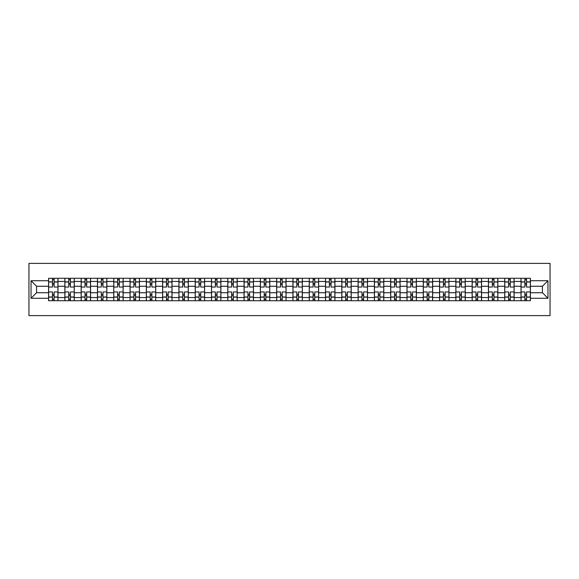 <?xml version="1.0" encoding="UTF-8"?>
<svg xmlns="http://www.w3.org/2000/svg" width="579" height="579" viewBox="0 0 579 579"><rect width="100%" height="100%" fill="white"/><g stroke="black" fill="none" stroke-linecap="round" stroke-linejoin="round"><path stroke-width="0.87" d="M28.95 315.606L550.05 315.606L550.05 263.394L28.95 263.394L28.95 315.606M64.877 300.725L64.877 281.459L57.98 281.459L57.98 300.725M57.98 281.459L57.98 278.275M64.877 281.459L64.877 278.275M74.271 278.275L74.271 300.725M81.161 300.725L81.161 278.275M90.563 278.275L90.563 300.725M97.453 300.725L97.453 278.275M106.854 278.275L106.854 300.725M113.745 300.725L113.745 278.275M123.146 278.275L123.146 300.725M130.036 300.725L130.036 278.275M139.438 278.275L139.438 300.725M146.328 300.725L146.328 278.275M155.729 278.275L155.729 300.725M162.619 300.725L162.619 278.275M172.021 278.275L172.021 300.725M178.911 300.725L178.911 278.275M188.305 278.275L188.305 300.725M195.203 300.725L195.203 278.275M204.597 278.275L204.597 300.725M211.494 300.725L211.494 278.275M220.888 278.275L220.888 300.725M227.786 300.725L227.786 278.275M237.18 278.275L237.18 300.725M244.07 300.725L244.07 278.275M253.472 278.275L253.472 300.725M260.362 300.725L260.362 278.275M269.763 278.275L269.763 300.725M276.653 300.725L276.653 278.275M286.055 278.275L286.055 300.725M292.945 300.725L292.945 278.275M302.347 278.275L302.347 300.725M309.237 300.725L309.237 278.275M318.638 278.275L318.638 300.725M325.528 300.725L325.528 278.275M334.93 278.275L334.93 300.725M341.82 300.725L341.82 278.275M351.214 278.275L351.214 300.725M358.112 300.725L358.112 278.275M367.506 278.275L367.506 300.725M374.403 300.725L374.403 278.275M383.797 278.275L383.797 300.725M390.695 300.725L390.695 278.275M400.089 278.275L400.089 300.725M406.979 300.725L406.979 278.275M416.381 278.275L416.381 300.725M423.271 300.725L423.271 278.275M432.672 278.275L432.672 300.725M439.562 300.725L439.562 278.275M448.964 278.275L448.964 300.725M455.854 300.725L455.854 278.275M465.255 278.275L465.255 300.725M472.146 300.725L472.146 278.275M481.547 278.275L481.547 300.725M488.437 300.725L488.437 278.275M497.839 278.275L497.839 300.725M504.729 300.725L504.729 278.275M514.123 278.275L514.123 300.725M521.02 300.725L521.02 278.275M521.02 292.735L514.123 292.735M504.729 292.735L497.839 292.735M488.437 292.735L481.547 292.735M472.146 292.735L465.255 292.735M455.854 292.735L448.964 292.735M439.562 292.735L432.672 292.735M423.271 292.735L416.381 292.735M406.979 292.735L400.089 292.735M390.695 292.735L383.797 292.735M374.403 292.735L367.506 292.735M358.112 292.735L351.214 292.735M341.82 292.735L334.93 292.735M325.528 292.735L318.638 292.735M309.237 292.735L302.347 292.735M292.945 292.735L286.055 292.735M276.653 292.735L269.763 292.735M260.362 292.735L253.472 292.735M244.07 292.735L237.18 292.735M227.786 292.735L220.888 292.735M211.494 292.735L204.597 292.735M195.203 292.735L188.305 292.735M178.911 292.735L172.021 292.735M162.619 292.735L155.729 292.735M146.328 292.735L139.438 292.735M130.036 292.735L123.146 292.735M113.745 292.735L106.854 292.735M97.453 292.735L90.563 292.735M81.161 292.735L74.271 292.735M64.877 292.735L57.98 292.735M521.02 286.265L514.123 286.265M504.729 286.265L497.839 286.265M488.437 286.265L481.547 286.265M472.146 286.265L465.255 286.265M455.854 286.265L448.964 286.265M439.562 286.265L432.672 286.265M423.271 286.265L416.381 286.265M406.979 286.265L400.089 286.265M390.695 286.265L383.797 286.265M374.403 286.265L367.506 286.265M358.112 286.265L351.214 286.265M341.82 286.265L334.93 286.265M325.528 286.265L318.638 286.265M309.237 286.265L302.347 286.265M292.945 286.265L286.055 286.265M276.653 286.265L269.763 286.265M260.362 286.265L253.472 286.265M244.07 286.265L237.18 286.265M227.786 286.265L220.888 286.265M211.494 286.265L204.597 286.265M195.203 286.265L188.305 286.265M178.911 286.265L172.021 286.265M162.619 286.265L155.729 286.265M146.328 286.265L139.438 286.265M130.036 286.265L123.146 286.265M113.745 286.265L106.854 286.265M97.453 286.265L90.563 286.265M81.161 286.265L74.271 286.265M64.877 286.265L57.98 286.265M36.571 292.735L48.585 292.735L48.585 286.265L36.571 286.265L36.571 292.735L31.042 298.272L31.042 280.728L48.585 280.728L48.585 286.265M530.415 286.265L530.415 292.735L542.429 292.735L542.429 286.265L530.415 286.265L530.415 278.275L48.585 278.275L48.585 280.728M530.415 280.728L547.958 280.728L547.958 298.272L530.415 298.272L530.415 292.735M48.585 292.735L48.585 300.725L530.415 300.725L530.415 298.272M48.585 298.272L31.042 298.272M54.115 299.162L52.443 299.162M52.443 279.838L54.115 279.838M70.406 299.162L68.735 299.162M68.735 279.838L70.406 279.838M86.698 299.162L85.026 299.162M85.026 279.838L86.698 279.838M102.99 299.162L101.318 299.162M101.318 279.838L102.99 279.838M119.281 299.162L117.609 299.162M117.609 279.838L119.281 279.838M135.573 299.162L133.901 299.162M133.901 279.838L135.573 279.838M151.864 299.162L150.193 299.162M150.193 279.838L151.864 279.838M168.156 299.162L166.484 299.162M166.484 279.838L168.156 279.838M184.448 299.162L182.776 299.162M182.776 279.838L184.448 279.838M200.732 299.162L199.067 299.162M199.067 279.838L200.732 279.838M217.024 299.162L215.359 299.162M215.359 279.838L217.024 279.838M233.315 299.162L231.643 299.162M231.643 279.838L233.315 279.838M249.607 299.162L247.935 299.162M247.935 279.838L249.607 279.838M265.899 299.162L264.227 299.162M264.227 279.838L265.899 279.838M282.19 299.162L280.518 299.162M280.518 279.838L282.19 279.838M298.482 299.162L296.81 299.162M296.81 279.838L298.482 279.838M314.773 299.162L313.101 299.162M313.101 279.838L314.773 279.838M331.065 299.162L329.393 299.162M329.393 279.838L331.065 279.838M347.357 299.162L345.685 299.162M345.685 279.838L347.357 279.838M363.641 299.162L361.976 299.162M361.976 279.838L363.641 279.838M379.933 299.162L378.268 299.162M378.268 279.838L379.933 279.838M396.224 299.162L394.552 299.162M394.552 279.838L396.224 279.838M412.516 299.162L410.844 299.162M410.844 279.838L412.516 279.838M428.807 299.162L427.136 299.162M427.136 279.838L428.807 279.838M445.099 299.162L443.427 299.162M443.427 279.838L445.099 279.838M461.391 299.162L459.719 299.162M459.719 279.838L461.391 279.838M477.682 299.162L476.01 299.162M476.01 279.838L477.682 279.838M493.974 299.162L492.302 299.162M492.302 279.838L493.974 279.838M510.265 299.162L508.594 299.162M508.594 279.838L510.265 279.838M526.557 299.162L524.885 299.162M524.885 279.838L526.557 279.838M31.042 280.728L36.571 286.265M542.429 292.735L547.958 298.272M542.429 286.265L547.958 280.728M57.929 300.725L57.929 287.046L54.115 287.046L54.115 278.275M52.443 278.275L52.443 287.046L48.636 287.046L48.636 278.275M57.929 287.046L57.929 278.275M48.636 300.725L48.636 291.954L52.443 291.954L52.443 300.725M54.115 300.725L54.115 291.954L57.929 291.954M52.443 284.745L54.115 284.745M48.636 291.954L48.636 287.046M54.115 294.255L52.443 294.255M54.115 299.372L52.443 299.372M52.443 295.608L54.115 295.608M54.115 283.392L52.443 283.392M52.443 279.628L54.115 279.628M74.221 300.725L74.221 287.046L70.406 287.046L70.406 278.275M68.735 278.275L68.735 287.046L64.928 287.046L64.928 278.275M74.221 287.046L74.221 278.275M64.928 300.725L64.928 291.954L68.735 291.954L68.735 300.725M70.406 300.725L70.406 291.954L74.221 291.954M68.735 284.745L70.406 284.745M64.928 291.954L64.928 287.046M70.406 294.255L68.735 294.255M70.406 299.372L68.735 299.372M68.735 295.608L70.406 295.608M70.406 283.392L68.735 283.392M68.735 279.628L70.406 279.628M90.512 300.725L90.512 287.046L86.698 287.046L86.698 278.275M85.026 278.275L85.026 287.046L81.219 287.046L81.219 278.275M90.512 287.046L90.512 278.275M81.219 300.725L81.219 291.954L85.026 291.954L85.026 300.725M86.698 300.725L86.698 291.954L90.512 291.954M85.026 284.745L86.698 284.745M81.219 291.954L81.219 287.046M86.698 294.255L85.026 294.255M86.698 299.372L85.026 299.372M85.026 295.608L86.698 295.608M86.698 283.392L85.026 283.392M85.026 279.628L86.698 279.628M106.804 300.725L106.804 287.046L102.99 287.046L102.99 278.275M101.318 278.275L101.318 287.046L97.511 287.046L97.511 278.275M106.804 287.046L106.804 278.275M97.511 300.725L97.511 291.954L101.318 291.954L101.318 300.725M102.99 300.725L102.99 291.954L106.804 291.954M101.318 284.745L102.99 284.745M97.511 291.954L97.511 287.046M102.99 294.255L101.318 294.255M102.99 299.372L101.318 299.372M101.318 295.608L102.99 295.608M102.99 283.392L101.318 283.392M101.318 279.628L102.99 279.628M123.095 300.725L123.095 287.046L119.281 287.046L119.281 278.275M117.609 278.275L117.609 287.046L113.795 287.046L113.795 278.275M123.095 287.046L123.095 278.275M113.795 300.725L113.795 291.954L117.609 291.954L117.609 300.725M119.281 300.725L119.281 291.954L123.095 291.954M117.609 284.745L119.281 284.745M113.795 291.954L113.795 287.046M119.281 294.255L117.609 294.255M119.281 299.372L117.609 299.372M117.609 295.608L119.281 295.608M119.281 283.392L117.609 283.392M117.609 279.628L119.281 279.628M139.387 300.725L139.387 287.046L135.573 287.046L135.573 278.275M133.901 278.275L133.901 287.046L130.087 287.046L130.087 278.275M139.387 287.046L139.387 278.275M130.087 300.725L130.087 291.954L133.901 291.954L133.901 300.725M135.573 300.725L135.573 291.954L139.387 291.954M133.901 284.745L135.573 284.745M130.087 291.954L130.087 287.046M135.573 294.255L133.901 294.255M135.573 299.372L133.901 299.372M133.901 295.608L135.573 295.608M135.573 283.392L133.901 283.392M133.901 279.628L135.573 279.628M155.671 300.725L155.671 287.046L151.864 287.046L151.864 278.275M150.193 278.275L150.193 287.046L146.378 287.046L146.378 278.275M155.671 287.046L155.671 278.275M146.378 300.725L146.378 291.954L150.193 291.954L150.193 300.725M151.864 300.725L151.864 291.954L155.671 291.954M150.193 284.745L151.864 284.745M146.378 291.954L146.378 287.046M151.864 294.255L150.193 294.255M151.864 299.372L150.193 299.372M150.193 295.608L151.864 295.608M151.864 283.392L150.193 283.392M150.193 279.628L151.864 279.628M171.963 300.725L171.963 287.046L168.156 287.046L168.156 278.275M166.484 278.275L166.484 287.046L162.67 287.046L162.67 278.275M171.963 287.046L171.963 278.275M162.67 300.725L162.67 291.954L166.484 291.954L166.484 300.725M168.156 300.725L168.156 291.954L171.963 291.954M166.484 284.745L168.156 284.745M162.67 291.954L162.67 287.046M168.156 294.255L166.484 294.255M168.156 299.372L166.484 299.372M166.484 295.608L168.156 295.608M168.156 283.392L166.484 283.392M166.484 279.628L168.156 279.628M188.255 300.725L188.255 287.046L184.448 287.046L184.448 278.275M182.776 278.275L182.776 287.046L178.962 287.046L178.962 278.275M188.255 287.046L188.255 278.275M178.962 300.725L178.962 291.954L182.776 291.954L182.776 300.725M184.448 300.725L184.448 291.954L188.255 291.954M182.776 284.745L184.448 284.745M178.962 291.954L178.962 287.046M184.448 294.255L182.776 294.255M184.448 299.372L182.776 299.372M182.776 295.608L184.448 295.608M184.448 283.392L182.776 283.392M182.776 279.628L184.448 279.628M204.546 300.725L204.546 287.046L200.732 287.046L200.732 278.275M199.067 278.275L199.067 287.046L195.253 287.046L195.253 278.275M204.546 287.046L204.546 278.275M195.253 300.725L195.253 291.954L199.067 291.954L199.067 300.725M200.732 300.725L200.732 291.954L204.546 291.954M199.067 284.745L200.732 284.745M195.253 291.954L195.253 287.046M200.732 294.255L199.067 294.255M200.732 299.372L199.067 299.372M199.067 295.608L200.732 295.608M200.732 283.392L199.067 283.392M199.067 279.628L200.732 279.628M220.838 300.725L220.838 287.046L217.024 287.046L217.024 278.275M215.359 278.275L215.359 287.046L211.545 287.046L211.545 278.275M220.838 287.046L220.838 278.275M211.545 300.725L211.545 291.954L215.359 291.954L215.359 300.725M217.024 300.725L217.024 291.954L220.838 291.954M215.359 284.745L217.024 284.745M211.545 291.954L211.545 287.046M217.024 294.255L215.359 294.255M217.024 299.372L215.359 299.372M215.359 295.608L217.024 295.608M217.024 283.392L215.359 283.392M215.359 279.628L217.024 279.628M237.129 300.725L237.129 287.046L233.315 287.046L233.315 278.275M231.643 278.275L231.643 287.046L227.837 287.046L227.837 278.275M237.129 287.046L237.129 278.275M227.837 300.725L227.837 291.954L231.643 291.954L231.643 300.725M233.315 300.725L233.315 291.954L237.129 291.954M231.643 284.745L233.315 284.745M227.837 291.954L227.837 287.046M233.315 294.255L231.643 294.255M233.315 299.372L231.643 299.372M231.643 295.608L233.315 295.608M233.315 283.392L231.643 283.392M231.643 279.628L233.315 279.628M253.421 300.725L253.421 287.046L249.607 287.046L249.607 278.275M247.935 278.275L247.935 287.046L244.128 287.046L244.128 278.275M253.421 287.046L253.421 278.275M244.128 300.725L244.128 291.954L247.935 291.954L247.935 300.725M249.607 300.725L249.607 291.954L253.421 291.954M247.935 284.745L249.607 284.745M244.128 291.954L244.128 287.046M249.607 294.255L247.935 294.255M249.607 299.372L247.935 299.372M247.935 295.608L249.607 295.608M249.607 283.392L247.935 283.392M247.935 279.628L249.607 279.628M269.713 300.725L269.713 287.046L265.899 287.046L265.899 278.275M264.227 278.275L264.227 287.046L260.42 287.046L260.42 278.275M269.713 287.046L269.713 278.275M260.42 300.725L260.42 291.954L264.227 291.954L264.227 300.725M265.899 300.725L265.899 291.954L269.713 291.954M264.227 284.745L265.899 284.745M260.42 291.954L260.42 287.046M265.899 294.255L264.227 294.255M265.899 299.372L264.227 299.372M264.227 295.608L265.899 295.608M265.899 283.392L264.227 283.392M264.227 279.628L265.899 279.628M286.004 300.725L286.004 287.046L282.19 287.046L282.19 278.275M280.518 278.275L280.518 287.046L276.704 287.046L276.704 278.275M286.004 287.046L286.004 278.275M276.704 300.725L276.704 291.954L280.518 291.954L280.518 300.725M282.19 300.725L282.19 291.954L286.004 291.954M280.518 284.745L282.19 284.745M276.704 291.954L276.704 287.046M282.19 294.255L280.518 294.255M282.19 299.372L280.518 299.372M280.518 295.608L282.19 295.608M282.19 283.392L280.518 283.392M280.518 279.628L282.19 279.628M302.296 300.725L302.296 287.046L298.482 287.046L298.482 278.275M296.81 278.275L296.81 287.046L292.996 287.046L292.996 278.275M302.296 287.046L302.296 278.275M292.996 300.725L292.996 291.954L296.81 291.954L296.81 300.725M298.482 300.725L298.482 291.954L302.296 291.954M296.81 284.745L298.482 284.745M292.996 291.954L292.996 287.046M298.482 294.255L296.81 294.255M298.482 299.372L296.81 299.372M296.81 295.608L298.482 295.608M298.482 283.392L296.81 283.392M296.81 279.628L298.482 279.628M318.58 300.725L318.58 287.046L314.773 287.046L314.773 278.275M313.101 278.275L313.101 287.046L309.287 287.046L309.287 278.275M318.58 287.046L318.58 278.275M309.287 300.725L309.287 291.954L313.101 291.954L313.101 300.725M314.773 300.725L314.773 291.954L318.58 291.954M313.101 284.745L314.773 284.745M309.287 291.954L309.287 287.046M314.773 294.255L313.101 294.255M314.773 299.372L313.101 299.372M313.101 295.608L314.773 295.608M314.773 283.392L313.101 283.392M313.101 279.628L314.773 279.628M334.872 300.725L334.872 287.046L331.065 287.046L331.065 278.275M329.393 278.275L329.393 287.046L325.579 287.046L325.579 278.275M334.872 287.046L334.872 278.275M325.579 300.725L325.579 291.954L329.393 291.954L329.393 300.725M331.065 300.725L331.065 291.954L334.872 291.954M329.393 284.745L331.065 284.745M325.579 291.954L325.579 287.046M331.065 294.255L329.393 294.255M331.065 299.372L329.393 299.372M329.393 295.608L331.065 295.608M331.065 283.392L329.393 283.392M329.393 279.628L331.065 279.628M351.163 300.725L351.163 287.046L347.357 287.046L347.357 278.275M345.685 278.275L345.685 287.046L341.871 287.046L341.871 278.275M351.163 287.046L351.163 278.275M341.871 300.725L341.871 291.954L345.685 291.954L345.685 300.725M347.357 300.725L347.357 291.954L351.163 291.954M345.685 284.745L347.357 284.745M341.871 291.954L341.871 287.046M347.357 294.255L345.685 294.255M347.357 299.372L345.685 299.372M345.685 295.608L347.357 295.608M347.357 283.392L345.685 283.392M345.685 279.628L347.357 279.628M367.455 300.725L367.455 287.046L363.641 287.046L363.641 278.275M361.976 278.275L361.976 287.046L358.162 287.046L358.162 278.275M367.455 287.046L367.455 278.275M358.162 300.725L358.162 291.954L361.976 291.954L361.976 300.725M363.641 300.725L363.641 291.954L367.455 291.954M361.976 284.745L363.641 284.745M358.162 291.954L358.162 287.046M363.641 294.255L361.976 294.255M363.641 299.372L361.976 299.372M361.976 295.608L363.641 295.608M363.641 283.392L361.976 283.392M361.976 279.628L363.641 279.628M383.747 300.725L383.747 287.046L379.933 287.046L379.933 278.275M378.268 278.275L378.268 287.046L374.454 287.046L374.454 278.275M383.747 287.046L383.747 278.275M374.454 300.725L374.454 291.954L378.268 291.954L378.268 300.725M379.933 300.725L379.933 291.954L383.747 291.954M378.268 284.745L379.933 284.745M374.454 291.954L374.454 287.046M379.933 294.255L378.268 294.255M379.933 299.372L378.268 299.372M378.268 295.608L379.933 295.608M379.933 283.392L378.268 283.392M378.268 279.628L379.933 279.628M400.038 300.725L400.038 287.046L396.224 287.046L396.224 278.275M394.552 278.275L394.552 287.046L390.745 287.046L390.745 278.275M400.038 287.046L400.038 278.275M390.745 300.725L390.745 291.954L394.552 291.954L394.552 300.725M396.224 300.725L396.224 291.954L400.038 291.954M394.552 284.745L396.224 284.745M390.745 291.954L390.745 287.046M396.224 294.255L394.552 294.255M396.224 299.372L394.552 299.372M394.552 295.608L396.224 295.608M396.224 283.392L394.552 283.392M394.552 279.628L396.224 279.628M416.33 300.725L416.33 287.046L412.516 287.046L412.516 278.275M410.844 278.275L410.844 287.046L407.037 287.046L407.037 278.275M416.33 287.046L416.33 278.275M407.037 300.725L407.037 291.954L410.844 291.954L410.844 300.725M412.516 300.725L412.516 291.954L416.33 291.954M410.844 284.745L412.516 284.745M407.037 291.954L407.037 287.046M412.516 294.255L410.844 294.255M412.516 299.372L410.844 299.372M410.844 295.608L412.516 295.608M412.516 283.392L410.844 283.392M410.844 279.628L412.516 279.628M432.622 300.725L432.622 287.046L428.807 287.046L428.807 278.275M427.136 278.275L427.136 287.046L423.329 287.046L423.329 278.275M432.622 287.046L432.622 278.275M423.329 300.725L423.329 291.954L427.136 291.954L427.136 300.725M428.807 300.725L428.807 291.954L432.622 291.954M427.136 284.745L428.807 284.745M423.329 291.954L423.329 287.046M428.807 294.255L427.136 294.255M428.807 299.372L427.136 299.372M427.136 295.608L428.807 295.608M428.807 283.392L427.136 283.392M427.136 279.628L428.807 279.628M448.913 300.725L448.913 287.046L445.099 287.046L445.099 278.275M443.427 278.275L443.427 287.046L439.613 287.046L439.613 278.275M448.913 287.046L448.913 278.275M439.613 300.725L439.613 291.954L443.427 291.954L443.427 300.725M445.099 300.725L445.099 291.954L448.913 291.954M443.427 284.745L445.099 284.745M439.613 291.954L439.613 287.046M445.099 294.255L443.427 294.255M445.099 299.372L443.427 299.372M443.427 295.608L445.099 295.608M445.099 283.392L443.427 283.392M443.427 279.628L445.099 279.628M465.205 300.725L465.205 287.046L461.391 287.046L461.391 278.275M459.719 278.275L459.719 287.046L455.905 287.046L455.905 278.275M465.205 287.046L465.205 278.275M455.905 300.725L455.905 291.954L459.719 291.954L459.719 300.725M461.391 300.725L461.391 291.954L465.205 291.954M459.719 284.745L461.391 284.745M455.905 291.954L455.905 287.046M461.391 294.255L459.719 294.255M461.391 299.372L459.719 299.372M459.719 295.608L461.391 295.608M461.391 283.392L459.719 283.392M459.719 279.628L461.391 279.628M481.489 300.725L481.489 287.046L477.682 287.046L477.682 278.275M476.01 278.275L476.01 287.046L472.196 287.046L472.196 278.275M481.489 287.046L481.489 278.275M472.196 300.725L472.196 291.954L476.01 291.954L476.01 300.725M477.682 300.725L477.682 291.954L481.489 291.954M476.01 284.745L477.682 284.745M472.196 291.954L472.196 287.046M477.682 294.255L476.01 294.255M477.682 299.372L476.01 299.372M476.01 295.608L477.682 295.608M477.682 283.392L476.01 283.392M476.01 279.628L477.682 279.628M497.781 300.725L497.781 287.046L493.974 287.046L493.974 278.275M492.302 278.275L492.302 287.046L488.488 287.046L488.488 278.275M497.781 287.046L497.781 278.275M488.488 300.725L488.488 291.954L492.302 291.954L492.302 300.725M493.974 300.725L493.974 291.954L497.781 291.954M492.302 284.745L493.974 284.745M488.488 291.954L488.488 287.046M493.974 294.255L492.302 294.255M493.974 299.372L492.302 299.372M492.302 295.608L493.974 295.608M493.974 283.392L492.302 283.392M492.302 279.628L493.974 279.628M514.072 300.725L514.072 287.046L510.265 287.046L510.265 278.275M508.594 278.275L508.594 287.046L504.779 287.046L504.779 278.275M514.072 287.046L514.072 278.275M504.779 300.725L504.779 291.954L508.594 291.954L508.594 300.725M510.265 300.725L510.265 291.954L514.072 291.954M508.594 284.745L510.265 284.745M504.779 291.954L504.779 287.046M510.265 294.255L508.594 294.255M510.265 299.372L508.594 299.372M508.594 295.608L510.265 295.608M510.265 283.392L508.594 283.392M508.594 279.628L510.265 279.628M530.364 300.725L530.364 287.046L526.557 287.046L526.557 278.275M524.885 278.275L524.885 287.046L521.071 287.046L521.071 278.275M530.364 287.046L530.364 278.275M521.071 300.725L521.071 291.954L524.885 291.954L524.885 300.725M526.557 300.725L526.557 291.954L530.364 291.954M524.885 284.745L526.557 284.745M521.071 291.954L521.071 287.046M526.557 294.255L524.885 294.255M526.557 299.372L524.885 299.372M524.885 295.608L526.557 295.608M526.557 283.392L524.885 283.392M524.885 279.628L526.557 279.628M504.729 281.459L497.839 281.459M488.437 281.459L481.547 281.459M472.146 281.459L465.255 281.459M455.854 281.459L448.964 281.459M439.562 281.459L432.672 281.459M423.271 281.459L416.381 281.459M406.979 281.459L400.089 281.459M390.695 281.459L383.797 281.459M374.403 281.459L367.506 281.459M358.112 281.459L351.214 281.459M341.82 281.459L334.93 281.459M325.528 281.459L318.638 281.459M309.237 281.459L302.347 281.459M292.945 281.459L286.055 281.459M276.653 281.459L269.763 281.459M260.362 281.459L253.472 281.459M244.07 281.459L237.18 281.459M227.786 281.459L220.888 281.459M211.494 281.459L204.597 281.459M195.203 281.459L188.305 281.459M178.911 281.459L172.021 281.459M162.619 281.459L155.729 281.459M146.328 281.459L139.438 281.459M130.036 281.459L123.146 281.459M113.745 281.459L106.854 281.459M97.453 281.459L90.563 281.459M81.161 281.459L74.271 281.459M521.02 281.459L514.123 281.459M504.729 297.541L497.839 297.541M488.437 297.541L481.547 297.541M472.146 297.541L465.255 297.541M455.854 297.541L448.964 297.541M439.562 297.541L432.672 297.541M423.271 297.541L416.381 297.541M406.979 297.541L400.089 297.541M390.695 297.541L383.797 297.541M374.403 297.541L367.506 297.541M358.112 297.541L351.214 297.541M341.82 297.541L334.93 297.541M325.528 297.541L318.638 297.541M309.237 297.541L302.347 297.541M292.945 297.541L286.055 297.541M276.653 297.541L269.763 297.541M260.362 297.541L253.472 297.541M244.07 297.541L237.18 297.541M227.786 297.541L220.888 297.541M211.494 297.541L204.597 297.541M195.203 297.541L188.305 297.541M178.911 297.541L172.021 297.541M162.619 297.541L155.729 297.541M146.328 297.541L139.438 297.541M130.036 297.541L123.146 297.541M113.745 297.541L106.854 297.541M97.453 297.541L90.563 297.541M81.161 297.541L74.271 297.541M64.877 297.541L57.98 297.541M521.02 297.541L514.123 297.541M57.929 281.879L54.115 281.879M52.443 281.879L48.636 281.879M52.443 282.016L48.636 282.016M52.443 296.984L48.636 296.984M52.443 297.121L48.636 297.121M57.929 297.121L54.115 297.121M57.929 282.016L54.115 282.016M57.929 296.984L54.115 296.984M74.221 281.879L70.406 281.879M68.735 281.879L64.928 281.879M68.735 282.016L64.928 282.016M68.735 296.984L64.928 296.984M68.735 297.121L64.928 297.121M74.221 297.121L70.406 297.121M74.221 282.016L70.406 282.016M74.221 296.984L70.406 296.984M90.512 281.879L86.698 281.879M85.026 281.879L81.219 281.879M85.026 282.016L81.219 282.016M85.026 296.984L81.219 296.984M85.026 297.121L81.219 297.121M90.512 297.121L86.698 297.121M90.512 282.016L86.698 282.016M90.512 296.984L86.698 296.984M106.804 281.879L102.99 281.879M101.318 281.879L97.511 281.879M101.318 282.016L97.511 282.016M101.318 296.984L97.511 296.984M101.318 297.121L97.511 297.121M106.804 297.121L102.99 297.121M106.804 282.016L102.99 282.016M106.804 296.984L102.99 296.984M123.095 281.879L119.281 281.879M117.609 281.879L113.795 281.879M117.609 282.016L113.795 282.016M117.609 296.984L113.795 296.984M117.609 297.121L113.795 297.121M123.095 297.121L119.281 297.121M123.095 282.016L119.281 282.016M123.095 296.984L119.281 296.984M139.387 281.879L135.573 281.879M133.901 281.879L130.087 281.879M133.901 282.016L130.087 282.016M133.901 296.984L130.087 296.984M133.901 297.121L130.087 297.121M139.387 297.121L135.573 297.121M139.387 282.016L135.573 282.016M139.387 296.984L135.573 296.984M155.671 281.879L151.864 281.879M150.193 281.879L146.378 281.879M150.193 282.016L146.378 282.016M150.193 296.984L146.378 296.984M150.193 297.121L146.378 297.121M155.671 297.121L151.864 297.121M155.671 282.016L151.864 282.016M155.671 296.984L151.864 296.984M171.963 281.879L168.156 281.879M166.484 281.879L162.67 281.879M166.484 282.016L162.67 282.016M166.484 296.984L162.67 296.984M166.484 297.121L162.67 297.121M171.963 297.121L168.156 297.121M171.963 282.016L168.156 282.016M171.963 296.984L168.156 296.984M188.255 281.879L184.448 281.879M182.776 281.879L178.962 281.879M182.776 282.016L178.962 282.016M182.776 296.984L178.962 296.984M182.776 297.121L178.962 297.121M188.255 297.121L184.448 297.121M188.255 282.016L184.448 282.016M188.255 296.984L184.448 296.984M204.546 281.879L200.732 281.879M199.067 281.879L195.253 281.879M199.067 282.016L195.253 282.016M199.067 296.984L195.253 296.984M199.067 297.121L195.253 297.121M204.546 297.121L200.732 297.121M204.546 282.016L200.732 282.016M204.546 296.984L200.732 296.984M220.838 281.879L217.024 281.879M215.359 281.879L211.545 281.879M215.359 282.016L211.545 282.016M215.359 296.984L211.545 296.984M215.359 297.121L211.545 297.121M220.838 297.121L217.024 297.121M220.838 282.016L217.024 282.016M220.838 296.984L217.024 296.984M237.129 281.879L233.315 281.879M231.643 281.879L227.837 281.879M231.643 282.016L227.837 282.016M231.643 296.984L227.837 296.984M231.643 297.121L227.837 297.121M237.129 297.121L233.315 297.121M237.129 282.016L233.315 282.016M237.129 296.984L233.315 296.984M253.421 281.879L249.607 281.879M247.935 281.879L244.128 281.879M247.935 282.016L244.128 282.016M247.935 296.984L244.128 296.984M247.935 297.121L244.128 297.121M253.421 297.121L249.607 297.121M253.421 282.016L249.607 282.016M253.421 296.984L249.607 296.984M269.713 281.879L265.899 281.879M264.227 281.879L260.42 281.879M264.227 282.016L260.42 282.016M264.227 296.984L260.42 296.984M264.227 297.121L260.42 297.121M269.713 297.121L265.899 297.121M269.713 282.016L265.899 282.016M269.713 296.984L265.899 296.984M286.004 281.879L282.19 281.879M280.518 281.879L276.704 281.879M280.518 282.016L276.704 282.016M280.518 296.984L276.704 296.984M280.518 297.121L276.704 297.121M286.004 297.121L282.19 297.121M286.004 282.016L282.19 282.016M286.004 296.984L282.19 296.984M302.296 281.879L298.482 281.879M296.81 281.879L292.996 281.879M296.81 282.016L292.996 282.016M296.81 296.984L292.996 296.984M296.81 297.121L292.996 297.121M302.296 297.121L298.482 297.121M302.296 282.016L298.482 282.016M302.296 296.984L298.482 296.984M318.58 281.879L314.773 281.879M313.101 281.879L309.287 281.879M313.101 282.016L309.287 282.016M313.101 296.984L309.287 296.984M313.101 297.121L309.287 297.121M318.58 297.121L314.773 297.121M318.58 282.016L314.773 282.016M318.58 296.984L314.773 296.984M334.872 281.879L331.065 281.879M329.393 281.879L325.579 281.879M329.393 282.016L325.579 282.016M329.393 296.984L325.579 296.984M329.393 297.121L325.579 297.121M334.872 297.121L331.065 297.121M334.872 282.016L331.065 282.016M334.872 296.984L331.065 296.984M351.163 281.879L347.357 281.879M345.685 281.879L341.871 281.879M345.685 282.016L341.871 282.016M345.685 296.984L341.871 296.984M345.685 297.121L341.871 297.121M351.163 297.121L347.357 297.121M351.163 282.016L347.357 282.016M351.163 296.984L347.357 296.984M367.455 281.879L363.641 281.879M361.976 281.879L358.162 281.879M361.976 282.016L358.162 282.016M361.976 296.984L358.162 296.984M361.976 297.121L358.162 297.121M367.455 297.121L363.641 297.121M367.455 282.016L363.641 282.016M367.455 296.984L363.641 296.984M383.747 281.879L379.933 281.879M378.268 281.879L374.454 281.879M378.268 282.016L374.454 282.016M378.268 296.984L374.454 296.984M378.268 297.121L374.454 297.121M383.747 297.121L379.933 297.121M383.747 282.016L379.933 282.016M383.747 296.984L379.933 296.984M400.038 281.879L396.224 281.879M394.552 281.879L390.745 281.879M394.552 282.016L390.745 282.016M394.552 296.984L390.745 296.984M394.552 297.121L390.745 297.121M400.038 297.121L396.224 297.121M400.038 282.016L396.224 282.016M400.038 296.984L396.224 296.984M416.33 281.879L412.516 281.879M410.844 281.879L407.037 281.879M410.844 282.016L407.037 282.016M410.844 296.984L407.037 296.984M410.844 297.121L407.037 297.121M416.33 297.121L412.516 297.121M416.33 282.016L412.516 282.016M416.33 296.984L412.516 296.984M432.622 281.879L428.807 281.879M427.136 281.879L423.329 281.879M427.136 282.016L423.329 282.016M427.136 296.984L423.329 296.984M427.136 297.121L423.329 297.121M432.622 297.121L428.807 297.121M432.622 282.016L428.807 282.016M432.622 296.984L428.807 296.984M448.913 281.879L445.099 281.879M443.427 281.879L439.613 281.879M443.427 282.016L439.613 282.016M443.427 296.984L439.613 296.984M443.427 297.121L439.613 297.121M448.913 297.121L445.099 297.121M448.913 282.016L445.099 282.016M448.913 296.984L445.099 296.984M465.205 281.879L461.391 281.879M459.719 281.879L455.905 281.879M459.719 282.016L455.905 282.016M459.719 296.984L455.905 296.984M459.719 297.121L455.905 297.121M465.205 297.121L461.391 297.121M465.205 282.016L461.391 282.016M465.205 296.984L461.391 296.984M481.489 281.879L477.682 281.879M476.01 281.879L472.196 281.879M476.01 282.016L472.196 282.016M476.01 296.984L472.196 296.984M476.01 297.121L472.196 297.121M481.489 297.121L477.682 297.121M481.489 282.016L477.682 282.016M481.489 296.984L477.682 296.984M497.781 281.879L493.974 281.879M492.302 281.879L488.488 281.879M492.302 282.016L488.488 282.016M492.302 296.984L488.488 296.984M492.302 297.121L488.488 297.121M497.781 297.121L493.974 297.121M497.781 282.016L493.974 282.016M497.781 296.984L493.974 296.984M514.072 281.879L510.265 281.879M508.594 281.879L504.779 281.879M508.594 282.016L504.779 282.016M508.594 296.984L504.779 296.984M508.594 297.121L504.779 297.121M514.072 297.121L510.265 297.121M514.072 282.016L510.265 282.016M514.072 296.984L510.265 296.984M530.364 281.879L526.557 281.879M524.885 281.879L521.071 281.879M524.885 282.016L521.071 282.016M524.885 296.984L521.071 296.984M524.885 297.121L521.071 297.121M530.364 297.121L526.557 297.121M530.364 282.016L526.557 282.016M530.364 296.984L526.557 296.984"/></g></svg>
